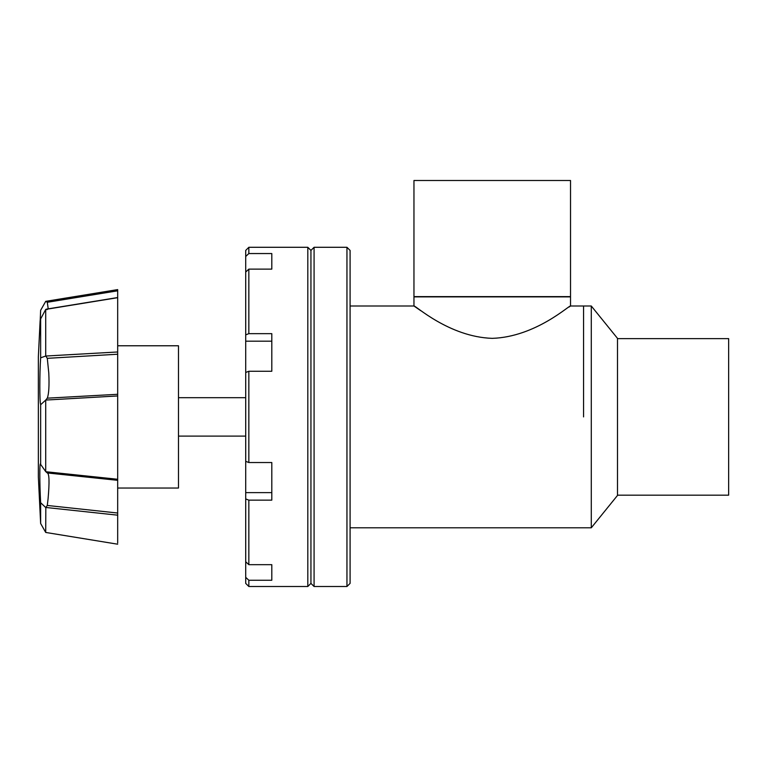 <?xml version="1.0" encoding="UTF-8"?>
<svg xmlns="http://www.w3.org/2000/svg" width="767" height="767" viewBox="0 0 767 767"><rect width="100%" height="100%" fill="white"/><g stroke="black" fill="none" stroke-linecap="round" stroke-linejoin="round"><path stroke-width="1.15" d="M117.677 395.954L45.713 400.067L45.713 471.59L47.266 472.951L117.677 480.324L117.677 513.027L47.286 505.463L48.072 498.847C49.558 482.232 49.299 473.603 47.295 472.951L117.677 480.324L117.677 394.296L47.286 398.169C48.858 394.017 49.366 385.657 48.791 373.098L47.295 358.333L117.677 354.229L117.677 394.296M47.276 309.6L45.713 309.437L40.641 318.928L39.826 329.206L40.641 310.309L45.713 301.354L117.677 289.6L45.847 301.326L47.295 302.284L117.677 290.808L117.677 289.6M38.35 356.885L38.35 416.903L38.35 356.885L40.124 320.635M45.713 400.067L40.641 404.727L40.641 464.399L45.713 471.59M40.641 404.727C39.539 401.774 39.539 373.711 40.641 357.815L45.713 356.041L117.677 351.976L117.677 354.229L117.677 297.682L117.677 298.171L117.677 297.682L45.828 309.369M40.641 318.928L40.641 357.815M38.35 476.911L38.35 416.903L38.35 476.911L40.641 523.487L45.713 532.442L117.677 544.196L45.838 532.471M117.677 371.218L117.677 369.253M47.286 505.463L45.828 507.466L117.677 515.175L117.677 513.027L117.677 542.988M117.677 290.808L117.677 297.548L46.499 309.12M45.828 507.466L45.713 532.442M45.838 471.724L117.677 479.27M45.713 309.437L45.713 356.041M48.216 308.842L47.295 302.284M45.713 507.533L40.641 502.701L40.641 523.487M40.641 502.701C39.539 482.913 39.539 459.999 40.641 464.399L40.517 464.112M47.286 398.169L45.828 399.943M45.847 356.147L47.295 358.333M350.088 583.38L350.088 250.425L346.952 247.29L346.952 586.506L350.088 583.38M245.708 256.456L248.844 253.551L248.844 247.29L245.708 250.425L245.708 583.38L248.844 586.506L307.816 586.506L307.816 247.29L310.942 250.425L310.942 583.38L310.942 250.425L314.077 247.29L314.077 586.506L346.952 586.506M570.523 180.494L413.959 180.494L413.959 296.867L570.523 296.867L570.523 180.494M617.493 495.175L728.65 495.175L728.65 338.621L617.493 338.621M178.481 436.107L245.708 436.107M178.481 397.699L245.708 397.699M492.241 338.352C448.963 337.001 414.544 304.624 413.959 306.004C414.41 304.47 448.695 336.953 492.241 338.352C535.529 337.001 569.939 304.624 570.523 306.004C570.073 304.47 535.788 336.953 492.241 338.352M350.088 306.004L413.959 306.004L420.747 310.683M569.028 307.059L570.523 306.004L570.523 296.608L413.959 296.608L413.959 306.004M583.572 416.903L583.572 306.004L583.572 416.903M248.844 586.506L248.844 580.255L245.708 577.34M248.844 247.29L307.816 247.29M248.844 253.551L271.806 253.551L271.806 269.121L248.844 269.121L245.708 272.036M245.708 334.863L248.844 333.655L248.844 269.121M248.844 333.655L271.806 333.655L271.806 371.266L248.844 371.266L245.708 372.474M245.708 461.322L248.844 462.53L248.844 371.266M248.844 462.53L271.806 462.53L271.806 500.142L248.844 500.142L245.708 498.933M245.708 561.76L248.844 564.675L248.844 500.142M248.844 564.675L271.806 564.675L271.806 580.255L248.844 580.255M314.077 586.506L310.942 583.38L307.816 586.506M271.806 269.121L271.806 265.603L271.806 269.121M271.806 568.194L271.806 580.255M271.806 487.697L271.806 462.53L271.806 492.625L245.708 492.625M271.806 371.266L271.806 346.099L271.806 371.266M271.806 253.551L271.806 265.603M245.708 341.181L271.806 341.181L271.806 346.099M117.677 488.033L178.481 488.033L178.481 345.773L117.677 345.773M617.493 495.444L617.493 338.362L591.29 306.004L591.29 527.792L617.493 495.444M314.077 247.29L346.952 247.29M591.29 306.004L570.523 306.004M591.29 527.792L350.088 527.792"/></g></svg>
